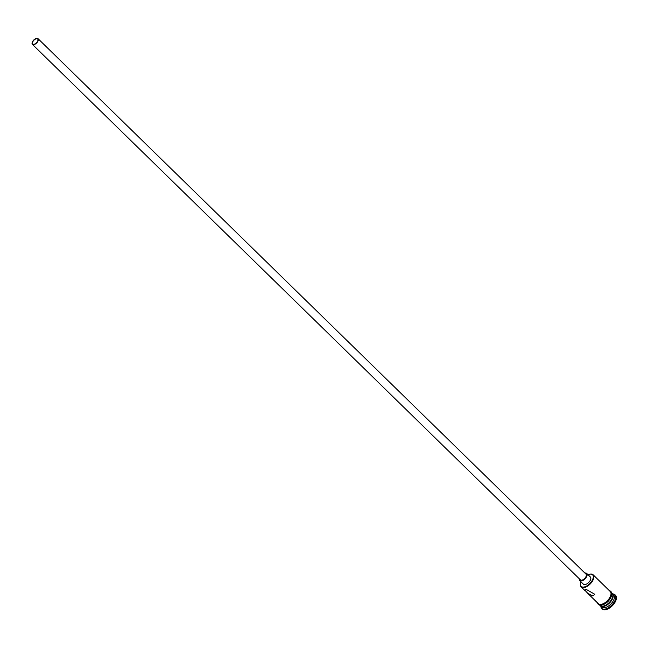 <?xml version="1.0" encoding="UTF-8"?>
<svg xmlns="http://www.w3.org/2000/svg" width="648" height="648" viewBox="0 0 648 648"><rect width="100%" height="100%" fill="white"/><g stroke="black" fill="none" stroke-linecap="round" stroke-linejoin="round"><path stroke-width="0.97" d="M581.029 581.872A8.108 4.188 -45.7 0 0 580.559 583.451A8.108 4.188 -45.7 0 0 584.172 586.983A8.108 4.188 -45.7 0 0 592.693 579.425A8.108 4.188 -45.7 0 0 589.599 574.201L589.98 574.128A8.505 4.398 134.3 0 1 593.082 574.744A8.505 4.398 134.3 0 1 592.005 581.807A8.505 4.398 134.3 0 1 584.285 587.542A8.505 4.398 134.3 0 1 581.183 586.918A8.505 4.398 134.3 0 1 580.495 583.832A8.505 4.398 134.3 0 1 580.527 583.637M36.369 38.742A3.499 1.806 -45.7 0 0 33.194 41.099A3.499 1.806 -45.7 0 0 32.748 44.007A3.499 1.806 -45.7 0 0 34.028 44.267A3.499 1.806 -45.7 0 0 37.203 41.909A3.499 1.806 -45.7 0 0 37.649 39.002A3.499 1.806 -45.7 0 0 36.369 38.742M33.858 44.663A4.001 2.066 -45.7 0 0 37.487 41.966A4.001 2.066 -45.7 0 0 37.997 38.637A4.001 2.066 -45.7 0 0 36.539 38.345A4.001 2.066 -45.7 0 0 32.902 41.043A4.001 2.066 -45.7 0 0 32.4 44.372A4.001 2.066 -45.7 0 0 33.858 44.663M32.4 44.372L580.414 579.863A4.001 2.066 -45.7 0 0 581.872 580.154A4.001 2.066 -45.7 0 0 585.5 577.457A4.001 2.066 -45.7 0 0 586.011 574.136L37.997 38.637M579.304 578.777A5.006 2.584 -45.7 0 0 579.709 580.576A5.006 2.584 -45.7 0 0 581.531 580.94A5.006 2.584 -45.7 0 0 586.076 577.571A5.006 2.584 -45.7 0 0 586.707 573.423A5.006 2.584 -45.7 0 0 584.901 573.051M579.709 580.576L583.386 584.172A5.006 2.584 -45.7 0 0 585.209 584.537A5.006 2.584 -45.7 0 0 589.753 581.167A5.006 2.584 -45.7 0 0 590.385 577.012L586.707 573.423M586.189 589.397L584.715 590.004L587.679 593.26L592.928 595.982L594.848 594.305L586.189 589.397M612.255 593.503A8.505 4.398 134.3 0 1 612.449 593.673A8.505 4.398 134.3 0 1 611.372 600.736A8.505 4.398 134.3 0 1 603.653 606.463A8.505 4.398 134.3 0 1 600.558 605.848A8.505 4.398 134.3 0 1 600.38 605.653M612.449 593.673L613.672 594.872A8.505 4.398 134.3 0 1 612.603 601.935A8.505 4.398 134.3 0 1 604.884 607.662A8.505 4.398 134.3 0 1 601.781 607.046L600.558 605.848M612.716 593.941A9.509 4.909 134.3 0 1 614.984 594.759A9.509 4.909 134.3 0 1 613.786 602.648A9.509 4.909 134.3 0 1 605.159 609.055A9.509 4.909 134.3 0 1 601.692 608.359A9.509 4.909 134.3 0 1 600.826 606.107M593.082 574.744L610.238 591.519A8.505 4.398 134.3 0 1 609.169 598.582A8.505 4.398 134.3 0 1 601.449 604.309A8.505 4.398 134.3 0 1 598.347 603.693L587.679 593.26M611.834 593.074L612.085 593.317A8.505 4.398 134.3 0 1 611.007 600.38A8.505 4.398 134.3 0 1 603.288 606.107A8.505 4.398 134.3 0 1 600.186 605.483L599.943 605.24M614.984 594.759L615.6 595.358A9.509 4.909 134.3 0 1 614.401 603.248A9.509 4.909 134.3 0 1 605.775 609.655A9.509 4.909 134.3 0 1 602.308 608.958L601.692 608.359M589.98 574.128L589.599 574.201A8.108 4.188 -45.7 0 0 588.028 574.711M597.869 603.215A8.61 4.447 -45.7 0 0 601.417 604.39A8.61 4.447 -45.7 0 0 609.566 598.072A8.61 4.447 -45.7 0 0 609.76 591.049M610.594 591.778A8.61 4.447 134.3 0 1 610.06 598.857A8.61 4.447 134.3 0 1 602.033 604.989M597.375 602.737L598.25 604.43L599.57 605.159L601.822 605.175L605.329 603.669L608.075 601.433L610.408 598.452L611.906 594.022L610.975 591.397L609.266 590.563M581.183 586.918L585.241 590.879"/></g></svg>
